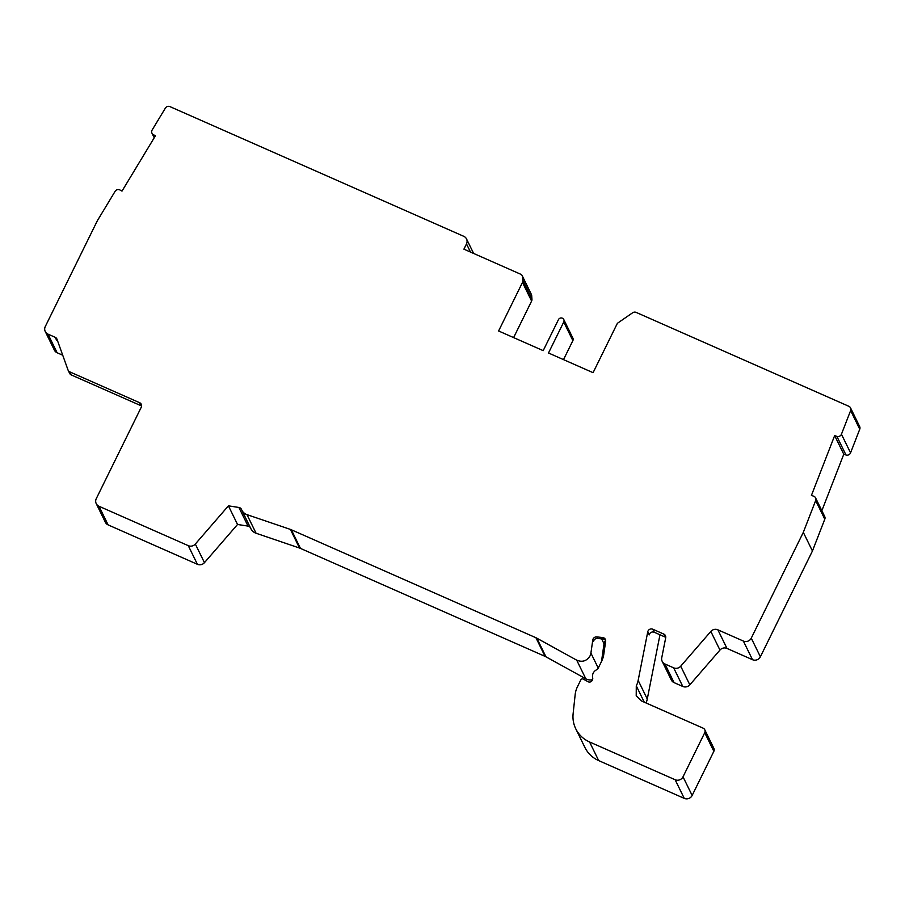 <?xml version="1.0" encoding="UTF-8"?>
<svg xmlns="http://www.w3.org/2000/svg" width="905" height="905" viewBox="0 0 905 905"><rect width="100%" height="100%" fill="white"/><g stroke="black" fill="none" stroke-linecap="round" stroke-linejoin="round"><path stroke-width="1.36" d="M684.248 798.368L675.13 779.737A5.95 5.702 153.9 0 0 683.015 776.829L692.144 795.461A5.95 5.702 -26.1 0 1 684.248 798.368L598.691 760.607A29.752 28.519 -26.1 0 1 584.89 747.428L575.761 728.797A29.752 28.519 153.9 0 1 573.125 713.683L575.173 694.542A23.802 22.817 153.9 0 1 577.435 686.782L580.818 679.904A1.787 1.708 153.9 0 1 583.318 679.101L588.046 681.714A2.975 2.851 -26.1 0 0 592.221 680.368L592.402 680.006A3.575 3.416 -26.1 0 0 592.662 677.721A7.138 6.844 153.9 0 1 596.553 669.813A3.518 3.371 -26.1 0 0 598.216 668.173L601.723 661.023A22.614 21.675 -26.1 0 0 603.771 654.417L605.649 641.317A3.575 3.416 -26.1 0 0 602.628 637.527L596.78 636.916A3.575 3.416 -26.1 0 0 592.786 639.993L590.908 653.093A9.525 9.129 153.9 0 1 590.049 655.865C586.779 661.046 582.334 662.483 576.711 660.175L536.835 638.183A11.901 11.403 -26.1 0 0 535.93 637.731L291.331 529.776A11.901 11.403 -26.1 0 0 290.392 529.402L246.963 514.628A9.525 9.129 153.9 0 1 241.533 509.526A3.575 3.416 -26.1 0 0 238.897 507.467L228.422 505.838L237.54 524.47L248.027 526.099A3.575 3.416 153.9 0 1 250.323 527.547M675.13 779.737L589.562 741.976A29.752 28.519 153.9 0 1 575.761 728.797M139.619 402.702L69.809 371.887A3.575 3.416 153.9 0 1 68.147 370.303L69.64 373.358A3.575 3.416 -26.1 0 0 71.303 374.942L141.112 405.757L139.619 402.702A3.575 3.416 -26.1 0 1 141.248 407.261L96.269 498.655A5.95 5.702 153.9 0 0 98.996 506.257L188.285 545.67A5.95 5.702 -26.1 0 0 195.322 544.041L228.422 505.838M68.147 370.303A3.575 3.416 153.9 0 1 68.011 369.964L56.981 339.217A3.575 3.416 -26.1 0 0 55.182 337.294L48.01 334.137A5.95 5.702 153.9 0 1 45.284 326.535L97.344 220.741L115.105 191.34A3.575 3.416 153.9 0 1 119.969 189.993L121.994 191.113L155.411 135.795L153.386 134.675A3.575 3.416 153.9 0 1 152.164 129.981L165.377 108.102A3.575 3.416 153.9 0 1 169.97 106.632L463.767 236.318A5.95 5.702 153.9 0 1 466.494 243.909L463.914 249.158L520.579 274.181A3.575 3.416 153.9 0 1 522.558 276.964L522.83 280.674A3.575 3.416 153.9 0 1 522.479 282.439L498.598 330.97L543.192 350.654L558.442 319.657A2.975 2.851 153.9 0 1 563.77 319.522A2.975 2.851 153.9 0 1 563.747 321.999L548.498 352.995L593.08 372.679L616.961 324.148A3.575 3.416 153.9 0 1 618.172 322.757L632.64 312.768A3.575 3.416 153.9 0 1 636.17 312.406L848.867 406.3A3.575 3.416 153.9 0 1 850.632 410.576L841.435 434.23A3.575 3.416 153.9 0 1 836.865 436.368L834.659 435.61L811.423 495.42L813.629 496.178A3.575 3.416 153.9 0 1 815.665 500.567L803.312 532.355L751.263 638.149A5.95 5.702 153.9 0 1 743.367 641.057L717.869 629.812A5.95 5.702 -26.1 0 0 710.832 631.441L680.707 666.204A5.95 5.702 153.9 0 1 673.659 667.845L664.949 663.987A5.95 5.702 153.9 0 1 661.736 657.833L665.707 637.754A3.575 3.416 -26.1 0 0 663.772 634.066L652.788 629.213A3.575 3.416 -26.1 0 0 647.754 631.826L638.161 680.379A22.614 21.675 153.9 0 1 636.283 685.9L636.215 695.787L641.736 701.07L703.095 728.152A3.575 3.416 153.9 0 1 704.735 732.711L683.015 776.829M237.54 524.47L204.451 562.661A5.95 5.702 153.9 0 1 197.403 564.301L188.285 545.67M241.793 510.115L250.911 528.746A9.525 9.129 -26.1 0 0 256.081 533.249L299.51 548.034A11.901 11.403 153.9 0 1 300.449 548.396L545.048 656.363A11.901 11.403 153.9 0 1 545.953 656.815L585.818 678.795A9.525 9.129 -26.1 0 0 592.526 679.712M601.497 661.498L604.031 643.749A6.55 6.278 153.9 0 1 605.649 640.333M692.144 795.461L713.853 751.331A3.575 3.416 -26.1 0 0 713.875 748.356L704.757 729.735M646.091 702.981A22.614 21.675 -26.1 0 0 647.267 699.045L659.971 634.778M662.189 661.351L671.306 679.983A5.95 5.702 -26.1 0 0 674.067 682.619L682.789 686.465A5.95 5.702 -26.1 0 0 689.825 684.836L719.95 650.073A5.95 5.702 153.9 0 1 726.998 648.433L752.485 659.688A5.95 5.702 -26.1 0 0 760.381 656.781L812.441 550.987L824.794 519.187A3.575 3.416 -26.1 0 0 824.693 516.495L815.563 497.863M821.853 510.692L843.777 454.242L845.983 454.989A3.575 3.416 -26.1 0 0 850.564 452.851L859.75 429.208A3.575 3.416 -26.1 0 0 859.648 426.504L850.53 407.872M563.77 319.522L572.888 338.153A2.975 2.851 -26.1 0 1 572.865 340.631L563.521 359.624M522.83 280.674L531.948 299.306A3.575 3.416 -26.1 0 1 531.608 301.071L513.621 337.599M531.948 299.306L531.688 295.596A3.575 3.416 -26.1 0 0 531.359 294.385L522.23 275.754M45.25 331.49L54.368 350.122A5.95 5.702 -26.1 0 0 57.128 352.758L62.728 355.224M96.235 503.621L105.353 522.253A5.95 5.702 -26.1 0 0 108.114 524.889L197.403 564.301M592.786 639.993L593.533 641.521A3.575 3.416 153.9 0 1 597.538 638.444L603.375 639.054A3.575 3.416 153.9 0 1 605.626 640.197M647.754 631.826L649.247 634.88A3.575 3.416 153.9 0 1 654.281 632.267L665.277 637.12A3.575 3.416 153.9 0 1 665.752 637.38M812.441 550.987L803.312 532.355M834.659 435.61L843.777 454.242M55.182 337.294L56.676 340.348A3.575 3.416 153.9 0 1 57.603 340.959M589.562 741.976L598.691 760.607M204.451 562.661L195.322 544.041M248.027 526.099L238.897 507.467M246.963 514.628L256.081 533.249M299.51 548.034L290.392 529.402M291.331 529.776L300.449 548.396M545.048 656.363L535.93 637.731M536.835 638.183L545.953 656.815M585.818 678.795L576.711 660.175M590.908 653.093L598.25 668.082M604.031 643.749L601.644 638.873M596.78 636.916L597.538 638.444M603.375 639.054L602.628 637.527M713.853 751.331L704.735 732.711M636.294 685.877L644.281 702.19M638.161 680.379L647.279 699.022M652.788 629.213L654.281 632.267M665.277 637.12L663.772 634.066M664.949 663.987L674.067 682.619M682.789 686.465L673.659 667.845M680.707 666.204L689.825 684.836M719.95 650.073L710.832 631.441M717.869 629.812L726.998 648.433M752.485 659.688L743.367 641.057M751.263 638.149L760.381 656.781M824.794 519.187L815.665 500.567M845.983 454.989L836.865 436.368M841.435 434.23L850.564 452.851M859.75 429.208L850.632 410.576M572.865 340.631L563.747 321.999M531.608 301.071L522.479 282.439M531.688 295.596L522.558 276.964M470.487 252.065L466.494 243.909M153.386 134.675L154.585 137.141M48.01 334.137L57.128 352.758M69.809 371.887L71.303 374.942M98.996 506.257L108.114 524.889M466.528 238.954L473.632 253.457M154.212 137.764L151.995 133.227"/></g></svg>
